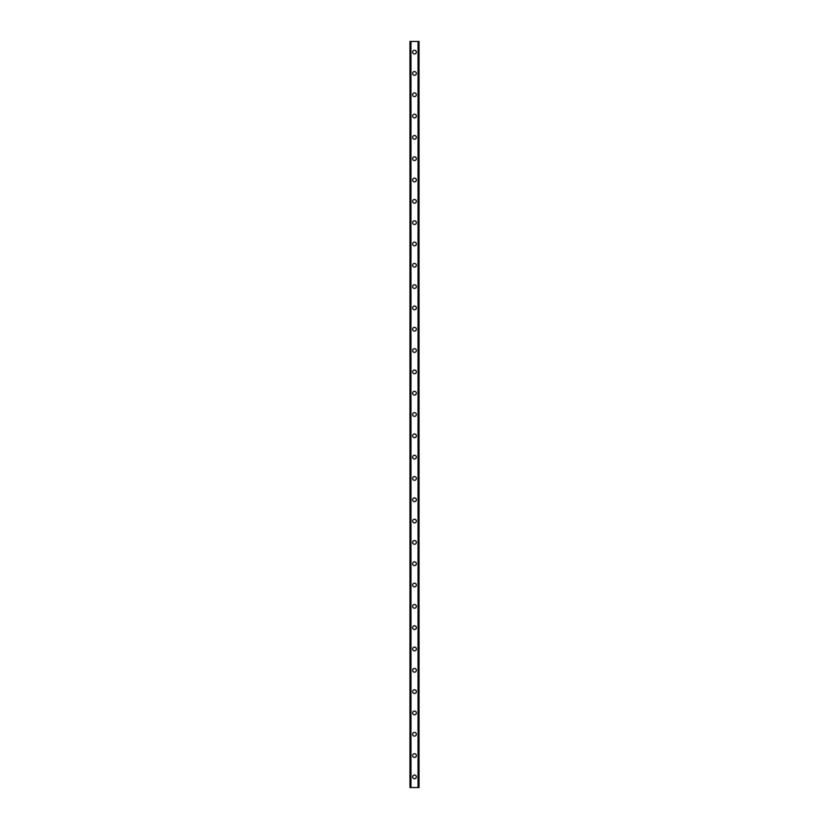 <?xml version="1.0" encoding="UTF-8"?>
<svg xmlns="http://www.w3.org/2000/svg" width="829" height="829" viewBox="0 0 829 829"><rect width="100%" height="100%" fill="white"/><g stroke="black" fill="none" stroke-linecap="round" stroke-linejoin="round"><path stroke-width="1.24" d="M412.635 776.887A1.865 1.865 0 0 1 414.5 775.022A1.865 1.865 0 0 1 416.365 776.887A1.865 1.865 0 0 1 414.5 778.752A1.865 1.865 0 0 1 412.635 776.887M412.635 755.571A1.865 1.865 0 0 1 414.5 753.706A1.865 1.865 0 0 1 416.365 755.571A1.865 1.865 0 0 1 414.5 757.437A1.865 1.865 0 0 1 412.635 755.571M412.635 734.256A1.865 1.865 0 0 1 414.5 732.39A1.865 1.865 0 0 1 416.365 734.256A1.865 1.865 0 0 1 414.5 736.121A1.865 1.865 0 0 1 412.635 734.256M412.635 712.94A1.865 1.865 0 0 1 414.5 711.075A1.865 1.865 0 0 1 416.365 712.94A1.865 1.865 0 0 1 414.5 714.805A1.865 1.865 0 0 1 412.635 712.94M412.635 691.624A1.865 1.865 0 0 1 414.5 689.759A1.865 1.865 0 0 1 416.365 691.624A1.865 1.865 0 0 1 414.5 693.49A1.865 1.865 0 0 1 412.635 691.624M412.635 670.309A1.865 1.865 0 0 1 414.5 668.443A1.865 1.865 0 0 1 416.365 670.309A1.865 1.865 0 0 1 414.5 672.174A1.865 1.865 0 0 1 412.635 670.309M412.635 648.993A1.865 1.865 0 0 1 414.5 647.128A1.865 1.865 0 0 1 416.365 648.993A1.865 1.865 0 0 1 414.5 650.858A1.865 1.865 0 0 1 412.635 648.993M412.635 627.667A1.865 1.865 0 0 1 414.5 625.802A1.865 1.865 0 0 1 416.365 627.667A1.865 1.865 0 0 1 414.5 629.532A1.865 1.865 0 0 1 412.635 627.667M412.635 606.351A1.865 1.865 0 0 1 414.5 604.486A1.865 1.865 0 0 1 416.365 606.351A1.865 1.865 0 0 1 414.5 608.217A1.865 1.865 0 0 1 412.635 606.351M412.635 585.036A1.865 1.865 0 0 1 414.5 583.17A1.865 1.865 0 0 1 416.365 585.036A1.865 1.865 0 0 1 414.5 586.901A1.865 1.865 0 0 1 412.635 585.036M412.635 563.72A1.865 1.865 0 0 1 414.5 561.855A1.865 1.865 0 0 1 416.365 563.72A1.865 1.865 0 0 1 414.5 565.585A1.865 1.865 0 0 1 412.635 563.72M412.635 542.404A1.865 1.865 0 0 1 414.5 540.539A1.865 1.865 0 0 1 416.365 542.404A1.865 1.865 0 0 1 414.5 544.27A1.865 1.865 0 0 1 412.635 542.404M412.635 521.089A1.865 1.865 0 0 1 414.5 519.223A1.865 1.865 0 0 1 416.365 521.089A1.865 1.865 0 0 1 414.5 522.954A1.865 1.865 0 0 1 412.635 521.089M412.635 499.773A1.865 1.865 0 0 1 414.5 497.908A1.865 1.865 0 0 1 416.365 499.773A1.865 1.865 0 0 1 414.5 501.638A1.865 1.865 0 0 1 412.635 499.773M412.635 478.447A1.865 1.865 0 0 1 414.5 476.582A1.865 1.865 0 0 1 416.365 478.447A1.865 1.865 0 0 1 414.5 480.312A1.865 1.865 0 0 1 412.635 478.447M412.635 457.131A1.865 1.865 0 0 1 414.5 455.266A1.865 1.865 0 0 1 416.365 457.131A1.865 1.865 0 0 1 414.5 458.997A1.865 1.865 0 0 1 412.635 457.131M412.635 435.816A1.865 1.865 0 0 1 414.5 433.95A1.865 1.865 0 0 1 416.365 435.816A1.865 1.865 0 0 1 414.5 437.681A1.865 1.865 0 0 1 412.635 435.816M412.635 414.5A1.865 1.865 0 0 1 414.5 412.635A1.865 1.865 0 0 1 416.365 414.5A1.865 1.865 0 0 1 414.5 416.365A1.865 1.865 0 0 1 412.635 414.5M412.635 393.184A1.865 1.865 0 0 1 414.5 391.319A1.865 1.865 0 0 1 416.365 393.184A1.865 1.865 0 0 1 414.5 395.05A1.865 1.865 0 0 1 412.635 393.184M412.635 371.869A1.865 1.865 0 0 1 414.5 370.003A1.865 1.865 0 0 1 416.365 371.869A1.865 1.865 0 0 1 414.5 373.734A1.865 1.865 0 0 1 412.635 371.869M412.635 350.553A1.865 1.865 0 0 1 414.5 348.688A1.865 1.865 0 0 1 416.365 350.553A1.865 1.865 0 0 1 414.5 352.418A1.865 1.865 0 0 1 412.635 350.553M412.635 329.227A1.865 1.865 0 0 1 414.5 327.362A1.865 1.865 0 0 1 416.365 329.227A1.865 1.865 0 0 1 414.5 331.092A1.865 1.865 0 0 1 412.635 329.227M412.635 307.911A1.865 1.865 0 0 1 414.5 306.046A1.865 1.865 0 0 1 416.365 307.911A1.865 1.865 0 0 1 414.5 309.777A1.865 1.865 0 0 1 412.635 307.911M412.635 286.596A1.865 1.865 0 0 1 414.5 284.73A1.865 1.865 0 0 1 416.365 286.596A1.865 1.865 0 0 1 414.5 288.461A1.865 1.865 0 0 1 412.635 286.596M412.635 265.28A1.865 1.865 0 0 1 414.5 263.415A1.865 1.865 0 0 1 416.365 265.28A1.865 1.865 0 0 1 414.5 267.145A1.865 1.865 0 0 1 412.635 265.28M412.635 243.964A1.865 1.865 0 0 1 414.5 242.099A1.865 1.865 0 0 1 416.365 243.964A1.865 1.865 0 0 1 414.5 245.83A1.865 1.865 0 0 1 412.635 243.964M412.635 222.649A1.865 1.865 0 0 1 414.5 220.783A1.865 1.865 0 0 1 416.365 222.649A1.865 1.865 0 0 1 414.5 224.514A1.865 1.865 0 0 1 412.635 222.649M412.635 201.333A1.865 1.865 0 0 1 414.5 199.468A1.865 1.865 0 0 1 416.365 201.333A1.865 1.865 0 0 1 414.5 203.198A1.865 1.865 0 0 1 412.635 201.333M412.635 180.007A1.865 1.865 0 0 1 414.5 178.142A1.865 1.865 0 0 1 416.365 180.007A1.865 1.865 0 0 1 414.5 181.872A1.865 1.865 0 0 1 412.635 180.007M412.635 158.691A1.865 1.865 0 0 1 414.5 156.826A1.865 1.865 0 0 1 416.365 158.691A1.865 1.865 0 0 1 414.5 160.557A1.865 1.865 0 0 1 412.635 158.691M412.635 137.376A1.865 1.865 0 0 1 414.5 135.51A1.865 1.865 0 0 1 416.365 137.376A1.865 1.865 0 0 1 414.5 139.241A1.865 1.865 0 0 1 412.635 137.376M412.635 116.06A1.865 1.865 0 0 1 414.5 114.195A1.865 1.865 0 0 1 416.365 116.06A1.865 1.865 0 0 1 414.5 117.925A1.865 1.865 0 0 1 412.635 116.06M412.635 94.744A1.865 1.865 0 0 1 414.5 92.879A1.865 1.865 0 0 1 416.365 94.744A1.865 1.865 0 0 1 414.5 96.61A1.865 1.865 0 0 1 412.635 94.744M412.635 73.429A1.865 1.865 0 0 1 414.5 71.563A1.865 1.865 0 0 1 416.365 73.429A1.865 1.865 0 0 1 414.5 75.294A1.865 1.865 0 0 1 412.635 73.429M412.635 52.113A1.865 1.865 0 0 1 414.5 50.248A1.865 1.865 0 0 1 416.365 52.113A1.865 1.865 0 0 1 414.5 53.978A1.865 1.865 0 0 1 412.635 52.113M418.883 41.45L409.972 41.45L409.972 787.55L419.028 787.55L419.028 41.45L418.883 787.55M419.028 41.45L418.987 787.55M409.972 787.55L410.013 41.45M410.852 41.45L410.852 787.55M410.915 41.45L410.915 787.55M410.966 41.45L410.966 787.55M418.034 41.45L418.034 787.55M418.085 41.45L418.085 787.55M418.148 41.45L418.148 787.55M410.023 41.45L410.023 787.55M410.117 41.45L410.117 787.55M418.977 41.45L418.977 787.55"/></g></svg>
